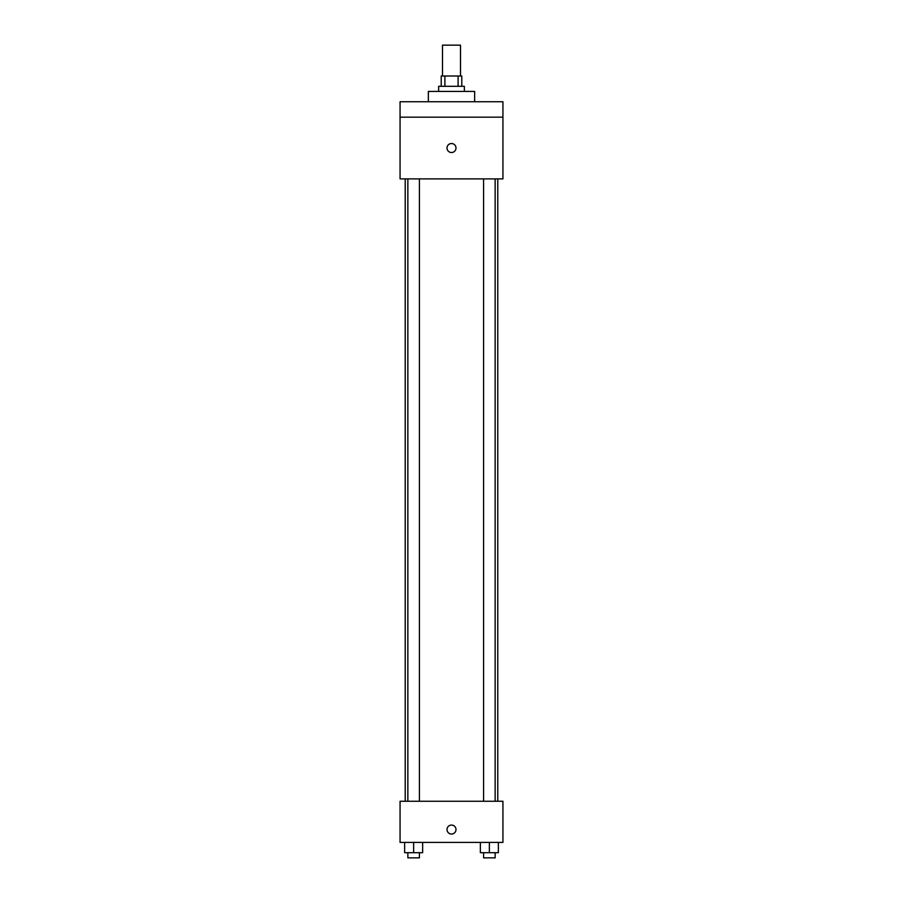 <?xml version="1.0" encoding="UTF-8"?>
<svg xmlns="http://www.w3.org/2000/svg" width="903" height="903" viewBox="0 0 903 903"><rect width="100%" height="100%" fill="white"/><g stroke="black" fill="none" stroke-linecap="round" stroke-linejoin="round"><path stroke-width="1.35" d="M460.496 76.01L460.496 45.15L442.504 45.15L442.504 76.01M444.897 86.304L444.897 76.01L441.217 76.01L441.217 86.304M444.897 76.01L461.783 76.01L461.783 86.304M458.103 86.304L458.103 76.01M438.644 91.44L438.644 86.304L464.356 86.304L464.356 91.44M474.651 101.734L474.651 91.44L428.349 91.44L428.349 101.734M400.063 101.734L502.937 101.734L502.937 117.164L400.063 117.164L400.063 101.734M502.937 117.164L502.937 178.884L400.063 178.884L400.063 117.164M451.5 152.528A4.504 4.504 0 0 1 447.606 145.778A4.504 4.504 0 0 1 455.394 145.778A4.504 4.504 0 0 1 451.5 152.528M400.063 801.266L502.937 801.266L502.937 842.42L400.063 842.42L400.063 801.266M451.5 834.056A4.504 4.504 0 0 1 447.606 827.306A4.504 4.504 0 0 1 455.394 827.306A4.504 4.504 0 0 1 451.5 834.056M480.351 842.42L480.351 852.703L498.354 852.703L498.354 842.42L498.354 852.703M489.358 852.703L489.358 842.42M495.137 852.703L495.137 857.85L483.579 857.85L483.579 852.703M404.646 842.42L404.646 852.703L422.649 852.703L422.649 842.42L422.649 852.703M413.642 852.703L413.642 842.42M419.421 852.703L419.421 857.85L407.863 857.85L407.863 852.703M497.79 801.266L497.79 178.884M405.21 801.266L405.21 178.884M483.579 178.884L483.579 801.266M495.137 178.884L495.137 801.266M419.421 801.266L419.421 178.884M407.863 801.266L407.863 178.884"/></g></svg>
